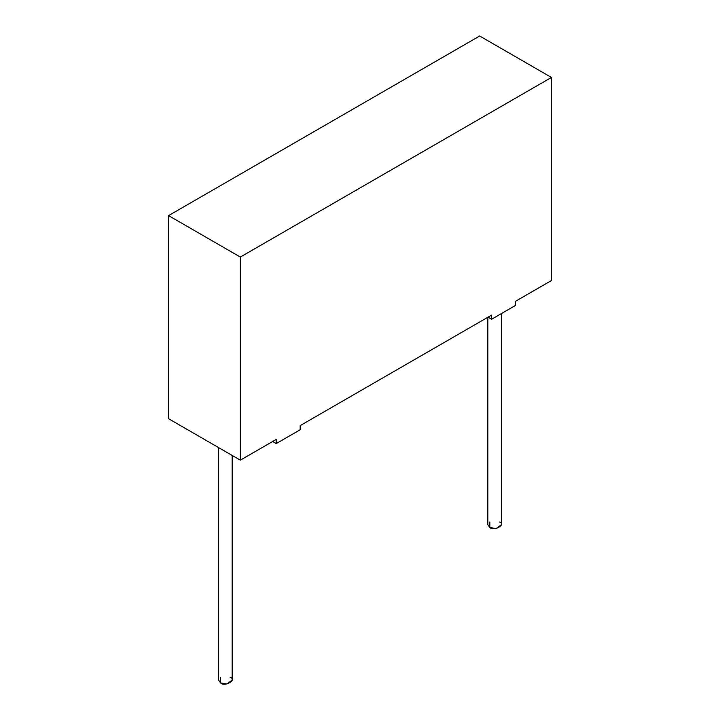 <?xml version="1.0" encoding="UTF-8"?>
<svg xmlns="http://www.w3.org/2000/svg" width="720" height="720" viewBox="0 0 720 720"><rect width="100%" height="100%" fill="white"/><g stroke="black" fill="none" stroke-linecap="round" stroke-linejoin="round"><path stroke-width="1.08" d="M487.836 317.268L487.836 524.754L489.825 527.517L496.053 528.57L501.381 524.754L501.381 313.596M499.392 521.991C506.781 524.286 493.803 531.774 489.825 527.517L489.825 521.991M218.619 447.615L218.619 680.184L220.608 682.947L226.836 684L232.164 680.184L232.164 455.427M230.175 677.421C237.564 679.716 224.586 687.213 220.608 682.947L220.608 677.421M300.177 429.759L276.246 443.574L272.655 441.504L276.246 443.574L300.177 429.759L300.177 425.619L491.616 315.09L491.616 319.23L515.547 305.415L515.547 301.275L551.439 280.548L551.439 77.445L240.345 257.058L168.561 215.613L168.561 418.707L240.345 460.161L240.345 257.058L240.345 460.161L276.246 439.434L276.246 443.574L276.246 439.434L240.345 460.161L168.561 418.707L168.561 215.613L479.655 36L551.439 77.445L551.439 280.548L515.547 301.275L515.547 305.415L491.616 319.23L488.025 317.16L491.616 319.23L491.616 315.09L300.177 425.619L300.177 429.759M240.345 257.058L551.439 77.445L479.655 36L168.561 215.613L240.345 257.058"/></g></svg>
